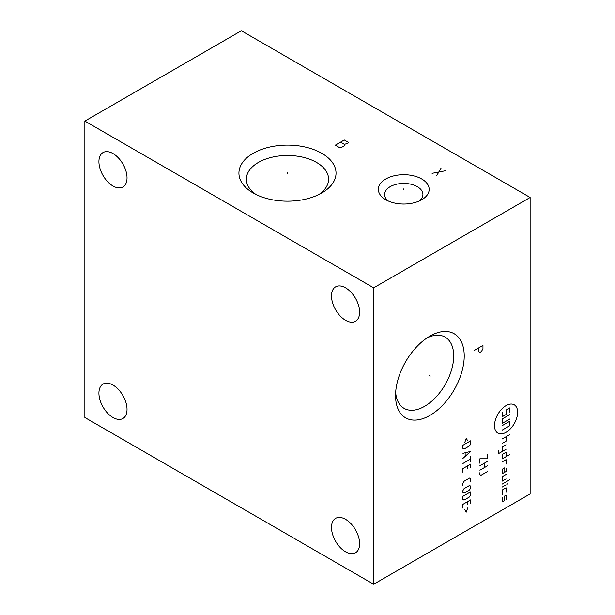 <?xml version="1.0" encoding="UTF-8"?>
<svg xmlns="http://www.w3.org/2000/svg" width="615" height="615" viewBox="0 0 615 615"><rect width="100%" height="100%" fill="white"/><g stroke="black" fill="none" stroke-linecap="round" stroke-linejoin="round"><path stroke-width="0.92" d="M84.87 121.086L84.87 417.516L373.666 584.25L530.13 493.914L530.13 197.484L241.334 30.75L84.87 121.086L373.666 287.82L530.13 197.484M373.666 584.25L373.666 287.82M464.225 355.962A48.554 28.036 -60 0 1 429.885 415.433A48.554 28.036 -60 0 1 395.553 395.614A48.554 28.036 -60 0 1 429.885 336.144A48.554 28.036 -60 0 1 464.225 355.962M345.561 551.793A19.88 11.477 -120 0 0 355.493 552.777A19.88 11.477 -120 0 0 358.545 536.849A19.88 11.477 -120 0 0 345.561 519.329A19.88 11.477 -120 0 0 335.621 518.345A19.88 11.477 -120 0 0 332.569 534.274A19.88 11.477 -120 0 0 345.561 551.793M345.561 320.284A19.88 11.477 -120 0 0 355.493 321.268A19.88 11.477 -120 0 0 358.545 305.34A19.88 11.477 -120 0 0 345.561 287.82A19.88 11.477 -120 0 0 335.621 286.836A19.88 11.477 -120 0 0 332.569 302.764A19.88 11.477 -120 0 0 345.561 320.284M112.976 185.999A19.88 11.477 -120 0 0 122.915 186.983A19.88 11.477 -120 0 0 125.96 171.062A19.88 11.477 -120 0 0 112.976 153.542A19.88 11.477 -120 0 0 103.036 152.558A19.88 11.477 -120 0 0 99.991 168.487A19.88 11.477 -120 0 0 112.976 185.999M112.976 417.508A19.88 11.477 -120 0 0 122.915 418.5A19.88 11.477 -120 0 0 125.96 402.571A19.88 11.477 -120 0 0 112.976 385.052A19.88 11.477 -120 0 0 103.036 384.068A19.88 11.477 -120 0 0 99.991 399.996A19.88 11.477 -120 0 0 112.976 417.508M421.736 178.996A25.415 14.675 180 0 1 421.736 199.744A25.415 14.675 180 0 1 385.797 199.744L385.797 199.744A25.415 14.675 180 0 1 385.797 178.996A25.415 14.675 180 0 1 421.736 178.996M321.814 153.32A48.554 28.036 180 0 1 321.814 192.964A48.554 28.036 180 0 1 253.142 192.964L253.142 192.964A48.554 28.036 180 0 1 253.142 153.32A48.554 28.036 180 0 1 321.814 153.32M388.326 201.028A19.15 11.055 0 0 1 384.613 194.486A19.15 11.055 0 0 1 396.437 184.269A19.15 11.055 0 0 1 417.308 186.668A19.15 11.055 180 0 1 422.92 194.486A19.15 11.055 180 0 1 419.207 201.028M255.994 194.486A41.113 23.739 0 0 1 246.361 179.219A41.113 23.739 0 0 1 271.745 157.294A41.113 23.739 0 0 1 316.548 162.437A41.113 23.739 180 0 1 328.595 179.219A41.113 23.739 180 0 1 318.962 194.486M427.148 337.85A41.113 23.739 120 0 1 445.183 337.143A41.113 23.739 120 0 1 453.701 355.962A41.113 23.739 -60 0 1 435.751 397.344A41.113 23.739 -60 0 1 404.07 408.36A41.113 23.739 -60 0 1 395.66 392.385M403.771 189.858L403.771 188.89L403.771 189.858M441.055 168.141L436.565 175.921M432.068 173.33L445.544 170.739M287.474 173.63L287.474 172.661L287.474 173.63M344.292 139.989L335.306 145.178L339.234 147.446L341.855 147.231L344.1 145.932L344.477 144.425L348.036 143.018L348.221 142.257L344.292 139.989M340.549 142.15L344.477 144.425M429.47 375.542L430.308 376.034L429.47 375.542M478.47 348.036L478.47 351.28L479.216 352.141L479.969 352.357L481.468 351.496L482.96 348.682L482.96 345.446L473.981 350.627M506.068 405.616A16.336 9.433 120 0 0 494.514 425.626A16.336 9.433 120 0 0 506.068 432.299A16.336 9.433 120 0 0 517.622 412.288A16.336 9.433 120 0 0 506.068 405.616M506.068 464.087L506.068 459.643L502.217 461.865M506.068 456.676L506.068 452.233L502.217 454.454L502.217 458.898L509.92 454.454M498.365 450.749L498.365 453.709L506.068 449.265M506.068 444.822L502.217 447.043L502.217 451.487M502.217 443.407L506.068 441.186L506.068 436.742M502.217 438.964L509.92 434.521M504.784 472.235L504.784 467.792L502.217 469.276L502.217 473.719L506.068 471.497L506.068 468.53M506.068 474.465L502.217 476.687L502.217 481.13L506.068 478.908M502.217 484.097L509.92 479.646M502.217 487.057L506.068 484.835M507.99 483.167L507.99 484.282M506.068 492.246L506.068 487.803L502.217 490.024L502.217 494.468M506.068 499.657L506.068 495.213L504.139 496.32L504.139 500.771L502.217 501.878L502.217 497.435M509.92 418.953L502.217 423.404L502.217 418.953L509.92 414.51M502.217 425.626L509.92 421.183L509.92 425.626L502.217 430.07M509.92 412.288L509.92 407.837L506.068 410.067L506.068 414.51L502.217 416.732L502.217 412.288M487.587 454.324L487.587 458.775L479.885 458.775L479.885 463.218M479.885 465.763L487.587 461.312M487.587 465.763L479.885 470.206M484.282 463.218L484.282 467.661M479.885 472.743L479.885 474.649L480.984 475.287L487.587 471.474M467.707 440.817L466.239 438.28L464.771 442.508M462.941 445.26L462.941 448.443L464.041 449.073L469.537 445.898L470.644 443.992L470.644 440.817L462.941 445.26M462.941 458.39L470.644 451.402L462.941 453.309M465.14 452.886L465.14 456.276M462.941 463.472L470.644 459.028M470.644 456.484L470.644 461.565M470.644 467.923L470.644 464.11L462.941 468.553L462.941 472.366M467.339 468.553L467.339 466.016M470.644 481.261L470.644 478.716L469.537 478.086L464.041 481.261L462.941 483.167L462.941 485.704M464.041 488.671L462.941 490.578L462.941 492.477L464.041 493.115L469.537 489.94L470.644 488.033L470.644 486.127L469.537 485.496L464.041 488.671M462.941 496.29L462.941 499.465L464.041 500.103L469.537 496.928L470.644 495.021L470.644 491.846L462.941 496.29M470.644 503.7L470.644 499.887L462.941 504.338L462.941 508.151M467.339 504.338L467.339 501.794M464.771 509.627L466.239 512.172L467.707 507.936"/></g></svg>
